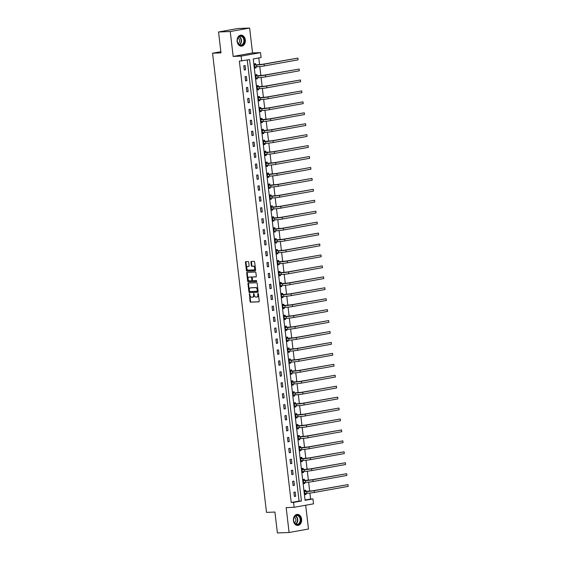 <?xml version="1.0" encoding="UTF-8"?>
<svg xmlns="http://www.w3.org/2000/svg" width="561" height="561" viewBox="0 0 561 561"><rect width="100%" height="100%" fill="white"/><g stroke="black" fill="none" stroke-linecap="round" stroke-linejoin="round"><path stroke-width="0.84" d="M249.456 293.676L250.045 301.481A0.694 0.456 -100.2 0 0 250.585 302.155L258.859 301.839A0.694 0.456 -100.2 0 0 259.238 301.131L258.383 293.817L257.976 293.354L257.85 294.791A2.223 1.466 -100.2 0 1 256.77 297.035A2.223 1.466 -100.2 0 1 256.636 297.05L255.949 297.078A2.223 1.466 -100.2 0 1 254.217 294.932L253.698 293.515L253.572 294.953A2.223 1.466 -100.2 0 1 252.499 297.197A2.223 1.466 -100.2 0 1 252.366 297.211L251.672 297.239A2.223 1.466 -100.2 0 1 249.947 295.093L249.456 293.676M249.722 293.845L250.571 301.39A0.694 0.456 -100.2 0 0 251.111 302.056L259.063 301.755M258.277 293.522L258.376 294.693L257.85 294.791M254 293.684L254.098 294.862L253.572 294.953M237.128 41.395A5.519 4.137 87.8 0 0 241.426 46.177A5.519 4.137 87.8 0 0 245.304 39.922A5.519 4.137 87.8 0 0 241.006 35.147A5.519 4.137 87.8 0 0 237.128 41.395M293.424 520.629A5.519 4.137 87.8 0 0 297.723 525.412A5.519 4.137 87.8 0 0 301.601 519.156A5.519 4.137 87.8 0 0 297.302 514.381A5.519 4.137 87.8 0 0 293.424 520.629M248.691 262.239A0.694 0.456 -100.2 0 0 248.151 261.566L245.83 261.657A0.694 0.456 -100.2 0 0 245.452 262.359L246.405 270.479A0.694 0.456 -100.2 0 0 246.945 271.152L255.22 270.837A0.694 0.456 -100.2 0 0 255.599 270.129L254.645 262.015A0.694 0.456 -100.2 0 0 254.105 261.342L251.3 261.447A0.694 0.456 -100.2 0 0 250.921 262.155L251.328 265.626A0.694 0.456 -100.2 0 0 251.868 266.3L253.263 266.244A1.858 1.227 -100.2 0 1 254.694 267.955A1.858 1.227 -100.2 0 1 253.803 269.918A1.858 1.227 -100.2 0 1 253.691 269.925L248.25 270.136A1.858 1.227 -100.2 0 1 246.812 268.424A1.858 1.227 -100.2 0 1 247.703 266.468A1.858 1.227 -100.2 0 1 247.815 266.454L248.719 266.419A0.694 0.456 -100.2 0 0 249.098 265.711L248.691 262.239M241.707 61.03L241.132 56.121L260.514 52.636L261.096 57.545L253.235 58.954L305.086 500.335L312.947 498.918L313.522 503.827L294.132 507.312L293.557 502.404L301.418 500.994L249.568 59.613L239.365 61.121L291.215 502.495L293.557 502.404M294.132 507.312L286.173 507.614L289.097 532.501L277.386 532.95L274.932 512.06L266.503 512.382L212.563 53.197L220.992 52.874L218.538 31.984L230.248 31.535L233.166 56.423L241.132 56.121M248.348 283.06A0.694 0.456 -100.2 0 0 247.969 283.761L248.923 291.881A0.694 0.456 -100.2 0 0 249.463 292.554L257.737 292.239A0.694 0.456 -100.2 0 0 258.116 291.531L257.162 283.41A0.694 0.456 -100.2 0 0 256.622 282.744L248.348 283.06M247.415 272.344A0.694 0.456 -100.2 0 0 247.233 272.969L248.186 281.089L247.66 281.18L246.707 273.06A0.694 0.456 -100.2 0 1 247.085 272.358L255.36 272.043A0.694 0.456 -100.2 0 1 255.9 272.709L256.314 276.187A0.694 0.456 -100.2 0 1 255.935 276.896L252.576 277.022A0.694 0.456 -100.2 0 0 252.198 277.723L252.471 280.03A0.694 0.456 -100.2 0 0 253.011 280.703L256.503 280.57L256.643 281.531M256.615 281.531L248.2 281.853A0.694 0.456 -100.2 0 1 247.66 281.18M218.538 31.984L237.927 28.499L249.631 28.05L230.248 31.535M289.097 532.501L308.48 529.016L305.689 505.237M220.852 51.703L212.563 53.197M291.215 502.495L299.076 501.085L247.261 60.027M295.696 496.247L295.205 492.046L293.894 492.278L294.385 496.485L295.696 496.247L294.364 496.303M294.413 485.314L293.922 481.107L292.611 481.345L293.101 485.546L294.413 485.314L293.08 485.363M293.13 474.375L292.632 470.167L291.327 470.406L291.818 474.613L293.13 474.375L291.797 474.424M291.846 463.442L291.348 459.235L290.037 459.466L290.535 463.674L291.846 463.442L290.514 463.491M290.556 452.503L290.065 448.295L288.754 448.534L289.252 452.741L290.556 452.503L289.231 452.552M289.273 441.57L288.782 437.363L287.47 437.594L287.961 441.802L289.273 441.57L287.94 441.619M287.989 430.631L287.498 426.423L286.187 426.662L286.678 430.869L287.989 430.631L286.657 430.68M286.706 419.698L286.208 415.491L284.904 415.722L285.395 419.93L286.706 419.698L285.374 419.747M285.423 408.759L284.925 404.551L283.614 404.79L284.111 408.997L285.423 408.759L284.09 408.808M284.132 397.819L283.642 393.619L282.33 393.85L282.828 398.058L284.132 397.819L282.807 397.875M282.849 386.887L282.358 382.679L281.047 382.918L281.538 387.125L282.849 386.887L281.517 386.936M281.566 375.947L281.075 371.747L279.764 371.978L280.255 376.186L281.566 375.947L280.234 376.003M280.283 365.015L279.785 360.807L278.48 361.046L278.971 365.246L280.283 365.015L278.95 365.064M278.999 354.075L278.501 349.868L277.19 350.106L277.688 354.314L278.999 354.075L277.667 354.124M277.709 343.143L277.218 338.935L275.907 339.167L276.405 343.374L277.709 343.143L276.384 343.192M276.426 332.203L275.935 327.996L274.624 328.234L275.114 332.442L276.426 332.203L275.093 332.252M275.142 321.271L274.652 317.063L273.34 317.295L273.831 321.502L275.142 321.271L273.81 321.32M273.859 310.331L273.361 306.124L272.057 306.362L272.548 310.57L273.859 310.331L272.527 310.38M272.576 299.399L272.078 295.191L270.767 295.423L271.265 299.63L272.576 299.399L271.244 299.448M271.286 288.459L270.795 284.252L269.483 284.49L269.981 288.698L271.286 288.459L269.953 288.508M270.002 277.52L269.511 273.319L268.2 273.551L268.691 277.758L270.002 277.52L268.67 277.576M268.719 266.587L268.228 262.38L266.917 262.618L267.408 266.826L268.719 266.587L267.387 266.636M267.436 255.648L266.938 251.447L265.634 251.679L266.124 255.886L267.436 255.648L266.103 255.704M266.152 244.715L265.655 240.508L264.343 240.746L264.841 244.947L266.152 244.715L264.82 244.764M264.862 233.776L264.371 229.568L263.06 229.807L263.558 234.014L264.862 233.776L263.53 233.832M263.579 222.843L263.088 218.636L261.777 218.874L262.268 223.075L263.579 222.843L262.246 222.892M262.296 211.904L261.798 207.696L260.493 207.935L260.984 212.142L262.296 211.904L260.963 211.953M261.012 200.971L260.514 196.764L259.203 196.995L259.701 201.203L261.012 200.971L259.68 201.02M259.729 190.032L259.231 185.824L257.92 186.063L258.418 190.27L259.729 190.032L258.397 190.081M258.439 179.099L257.948 174.892L256.636 175.123L257.134 179.331L258.439 179.099L257.106 179.148M257.155 168.16L256.665 163.952L255.353 164.191L255.844 168.398L257.155 168.16L255.823 168.209M255.872 157.22L255.374 153.02L254.07 153.251L254.561 157.459L255.872 157.22L254.54 157.276M254.589 146.288L254.091 142.08L252.78 142.319L253.277 146.526L254.589 146.288L253.256 146.337M253.306 135.348L252.808 131.148L251.496 131.379L251.994 135.587L253.306 135.348L251.973 135.404M252.015 124.416L251.524 120.208L250.213 120.447L250.711 124.647L252.015 124.416L250.683 124.465M250.732 113.476L250.241 109.269L248.93 109.507L249.421 113.715L250.732 113.476L249.4 113.532M249.449 102.544L248.951 98.336L247.646 98.575L248.137 102.775L249.449 102.544L248.116 102.593M248.165 91.604L247.667 87.397L246.356 87.635L246.854 91.843L248.165 91.604L246.833 91.653M246.875 80.672L246.384 76.464L245.073 76.696L245.571 80.903L246.875 80.672L245.55 80.721M245.592 69.732L245.101 65.525L243.79 65.763L244.28 69.971L245.592 69.732L244.259 69.781M305.044 500.005L310.605 499.01L309.903 493.063M309.686 491.184L308.62 482.123M308.396 480.244L307.337 471.191M307.112 469.312L306.047 460.251M305.829 458.372L304.763 449.319M304.546 447.44L303.48 438.379M303.263 436.5L302.197 427.44M301.972 425.568L300.913 416.507M300.689 414.628L299.623 405.568M299.406 403.689L298.34 394.635M298.122 392.756L297.057 383.696M296.839 381.817L295.773 372.763M295.549 370.884L294.49 361.824M294.266 359.945L293.2 350.891M292.982 349.012L291.916 339.952M291.699 338.073L290.633 329.019M290.416 327.14L289.35 318.08M289.125 316.201L288.066 307.14M287.842 305.268L286.776 296.208M286.559 294.329L285.493 285.269M285.276 283.389L284.21 274.336M283.985 272.457L282.926 263.397M282.702 261.517L281.643 252.464M281.419 250.585L280.353 241.525M280.135 239.645L279.069 230.592M278.852 228.713L277.786 219.653M277.562 217.773L276.503 208.72M276.278 206.841L275.22 197.781M274.995 195.901L273.929 186.841M273.712 184.969L272.646 175.909M272.429 174.029L271.363 164.969M271.138 163.09L270.079 154.037M269.855 152.157L268.789 143.097M268.572 141.218L267.506 132.165M267.288 130.285L266.223 121.225M266.005 119.346L264.939 110.293M264.715 108.413L263.656 99.353M263.432 97.474L262.366 88.421M262.148 86.541L261.082 77.481M260.865 75.602L259.799 66.542M259.582 64.669L258.789 57.958M305.815 491.296L305.682 490.16L304.371 490.391L304.868 494.599L306.18 494.367L306.054 493.322M304.532 480.356L304.399 479.22L303.087 479.459L303.585 483.666L304.889 483.428L304.77 482.383M303.249 469.424L303.115 468.288L301.804 468.519L302.295 472.727L303.606 472.488L303.487 471.45M301.965 458.484L301.832 457.348L300.521 457.587L301.012 461.794L302.323 461.556L302.204 460.511M300.675 447.552L300.542 446.416L299.237 446.647L299.728 450.855L301.04 450.616L300.913 449.578M299.392 436.612L299.258 435.476L297.947 435.715L298.445 439.915L299.756 439.684L299.63 438.639M298.108 425.68L297.975 424.537L296.664 424.775L297.162 428.983L298.466 428.744L298.347 427.706M296.825 414.74L296.692 413.604L295.381 413.843L295.871 418.043L297.183 417.812L297.064 416.767M295.542 403.808L295.409 402.665L294.097 402.903L294.588 407.111L295.899 406.872L295.78 405.834M294.252 392.868L294.118 391.732L292.814 391.964L293.305 396.171L294.616 395.94L294.49 394.895M292.968 381.936L292.835 380.793L291.524 381.031L292.022 385.239L293.333 385L293.207 383.962M291.685 370.996L291.552 369.86L290.24 370.092L290.738 374.299L292.043 374.068L291.923 373.023M290.402 360.057L290.268 358.921L288.957 359.159L289.448 363.367L290.759 363.128L290.64 362.083M289.118 349.124L288.985 347.988L287.674 348.22L288.165 352.427L289.476 352.189L289.357 351.151M287.828 338.185L287.695 337.049L286.39 337.287L286.881 341.495L288.193 341.256L288.066 340.211M286.545 327.252L286.412 326.116L285.1 326.348L285.598 330.555L286.909 330.317L286.783 329.279M285.261 316.313L285.128 315.177L283.817 315.415L284.315 319.616L285.619 319.384L285.5 318.339M283.978 305.38L283.845 304.237L282.534 304.476L283.025 308.683L284.336 308.445L284.217 307.407M282.695 294.441L282.562 293.305L281.25 293.543L281.741 297.744L283.053 297.512L282.933 296.467M281.405 283.508L281.271 282.365L279.967 282.604L280.458 286.811L281.769 286.573L281.643 285.535M280.121 272.569L279.988 271.433L278.677 271.664L279.175 275.872L280.486 275.64L280.36 274.595M278.838 261.636L278.705 260.493L277.393 260.732L277.891 264.939L279.196 264.701L279.076 263.663M277.555 250.697L277.422 249.561L276.11 249.792L276.601 254L277.912 253.768L277.793 252.723M276.271 239.757L276.138 238.621L274.827 238.86L275.318 243.067L276.629 242.829L276.51 241.784M274.981 228.825L274.848 227.689L273.544 227.92L274.034 232.128L275.346 231.889L275.22 230.852M273.698 217.885L273.565 216.749L272.253 216.988L272.751 221.195L274.063 220.957L273.936 219.912M272.415 206.953L272.281 205.817L270.97 206.048L271.468 210.256L272.772 210.017L272.653 208.98M271.131 196.013L270.998 194.877L269.687 195.116L270.178 199.316L271.489 199.085L271.37 198.04M269.848 185.081L269.715 183.938L268.403 184.176L268.894 188.384L270.206 188.145L270.086 187.108M268.558 174.141L268.424 173.005L267.113 173.244L267.611 177.444L268.922 177.213L268.796 176.168M267.274 163.209L267.141 162.066L265.83 162.304L266.328 166.512L267.639 166.273L267.513 165.236M265.991 152.269L265.858 151.133L264.547 151.365L265.044 155.572L266.349 155.341L266.23 154.296M264.708 141.337L264.575 140.194L263.263 140.432L263.754 144.64L265.065 144.401L264.946 143.364M263.425 130.397L263.284 129.261L261.98 129.493L262.471 133.7L263.782 133.469L263.656 132.424M262.134 119.458L262.001 118.322L260.69 118.56L261.188 122.768L262.499 122.529L262.373 121.485M260.851 108.525L260.718 107.389L259.406 107.621L259.904 111.828L261.216 111.59L261.089 110.552M259.568 97.586L259.434 96.45L258.123 96.688L258.621 100.896L259.925 100.657L259.806 99.613M258.284 86.653L258.151 85.517L256.84 85.749L257.331 89.956L258.642 89.718L258.523 88.68M257.001 75.714L256.861 74.578L255.557 74.816L256.047 79.017L257.359 78.785L257.233 77.741M255.711 64.781L255.578 63.638L254.266 63.877L254.764 68.084L256.075 67.846L255.949 66.808M233.166 56.423L252.555 52.937L249.631 28.05M252.555 52.937L260.514 52.636M310.605 499.01L312.947 498.918M299.076 501.085L301.418 500.994M306.18 494.367L304.847 494.416M304.889 483.428L303.564 483.477M303.606 472.488L302.274 472.544M302.323 461.556L300.991 461.605M301.04 450.616L299.707 450.672M299.756 439.684L298.424 439.733M298.466 428.744L297.141 428.8M297.183 417.812L295.85 417.861M295.899 406.872L294.567 406.921M294.616 395.94L293.284 395.989M293.333 385L292 385.049M292.043 374.068L290.717 374.117M290.759 363.128L289.427 363.177M289.476 352.189L288.144 352.245M288.193 341.256L286.86 341.305M286.909 330.317L285.577 330.373M285.619 319.384L284.294 319.433M284.336 308.445L283.003 308.501M283.053 297.512L281.72 297.561M281.769 286.573L280.437 286.622M280.486 275.64L279.154 275.689M279.196 264.701L277.863 264.75M277.912 253.768L276.58 253.817M276.629 242.829L275.297 242.878M275.346 231.889L274.013 231.945M274.063 220.957L272.73 221.006M272.772 210.017L271.44 210.073M271.489 199.085L270.157 199.134M270.206 188.145L268.873 188.201M268.922 177.213L267.59 177.262M267.639 166.273L266.307 166.322M266.349 155.341L265.016 155.39M265.065 144.401L263.733 144.45M263.782 133.469L262.45 133.518M262.499 122.529L261.167 122.579M261.216 111.59L259.883 111.646M259.925 100.657L258.593 100.707M258.642 89.718L257.31 89.774M257.359 78.785L256.026 78.835M256.075 67.846L254.743 67.902M252.885 297.12A2.223 1.466 -100.2 0 0 253.018 297.106A2.223 1.466 -100.2 0 0 254.098 294.862M257.162 296.951A2.223 1.466 -100.2 0 0 257.296 296.937A2.223 1.466 -100.2 0 0 258.376 294.693M248.67 283.046A0.694 0.456 -100.2 0 0 248.488 283.67L249.442 291.79A0.694 0.456 -100.2 0 0 249.982 292.456L257.934 292.155M249.477 291.103L249.855 291.573L257.148 291.292L257.261 289.799A2.223 1.466 -100.2 0 0 255.535 287.653L250.571 287.842A2.223 1.466 -100.2 0 0 250.437 287.856A2.223 1.466 -100.2 0 0 249.357 290.1L249.477 291.103M257.176 291.285L257.906 290.703L257.38 290.801M250.83 287.8A2.223 1.466 -100.2 0 1 250.956 287.765A2.223 1.466 -100.2 0 1 251.097 287.751L256.061 287.562A2.223 1.466 -100.2 0 1 257.787 289.707L257.906 290.703M256.132 276.811L253.102 276.924A0.694 0.456 -100.2 0 0 253.018 276.938M256.777 281.454L248.2 281.853M249.091 277.155A1.858 1.227 -100.2 0 0 248.979 277.162A1.858 1.227 -100.2 0 0 248.095 279.126A1.858 1.227 -100.2 0 0 249.526 280.837L251.447 280.759A0.694 0.456 -100.2 0 0 251.826 280.058L251.552 277.751A0.694 0.456 -100.2 0 0 251.012 277.078L249.617 277.057A1.858 1.227 -100.2 0 0 249.505 277.071A1.858 1.227 -100.2 0 0 249.393 277.099M251.531 280.745L251.973 280.668A0.694 0.456 -100.2 0 0 252.352 279.96L251.826 280.058M249.617 277.057L251.538 276.987A0.694 0.456 -100.2 0 1 252.078 277.653L252.352 279.96M248.186 281.089A0.694 0.456 -100.2 0 0 248.726 281.755M248.116 266.398A1.858 1.227 -100.2 0 1 248.228 266.37A1.858 1.227 -100.2 0 1 248.341 266.356L248.923 266.335M253.916 269.89L254.217 269.834A1.858 1.227 -100.2 0 0 254.329 269.82A1.858 1.227 -100.2 0 0 255.22 267.863A1.858 1.227 -100.2 0 0 253.782 266.152L253.263 266.244M251.63 261.433A0.694 0.456 -100.2 0 0 251.447 262.057L251.854 265.535A0.694 0.456 -100.2 0 0 252.394 266.202L253.782 266.152M246.153 261.643A0.694 0.456 -100.2 0 0 245.977 262.268L246.931 270.388A0.694 0.456 -100.2 0 0 247.471 271.061L255.416 270.753M304.805 494.066L305.899 493.329M304.42 490.559L305.976 491.38L313.024 490.742L347.967 484.62L314.195 490.693A5.308 0.372 173.3 0 1 306.755 491.534L304.504 491.534M304.735 493.463L306.958 493.287L306.755 491.534M348.171 486.373L347.967 484.62L348.171 486.373L314.398 492.446A5.308 0.372 173.3 0 1 306.958 493.287M305.976 491.38L304.665 491.611M294.89 516.127A4.776 3.576 -92.2 0 1 299.925 516.99A4.776 3.576 -92.2 0 1 299.385 523.686A4.776 3.576 -92.2 0 1 294.35 522.824A4.776 3.576 -92.2 0 1 294.89 516.127M298.985 523.42A4.425 3.31 87.8 0 0 300.002 518.434A4.425 3.31 87.8 0 0 296.734 515.496A4.425 3.31 87.8 0 0 294.82 516.415A4.425 3.31 87.8 0 0 293.81 521.407A4.425 3.31 87.8 0 0 297.071 524.339A4.425 3.31 87.8 0 0 298.985 523.42M294.294 517.116A3.149 2.356 -92.2 0 1 295.815 519.598A3.149 2.356 -92.2 0 1 294.967 522.536A3.149 2.356 -92.2 0 1 294.511 522.908M297.344 525.391L297.253 525.391A5.484 4.109 87.8 0 0 297.344 525.391A5.484 4.109 87.8 0 0 299.721 524.247A5.484 4.109 87.8 0 0 300.976 518.062A5.484 4.109 87.8 0 0 296.93 514.43A5.484 4.109 87.8 0 0 296.825 514.437L296.93 514.43M244.379 40.041A4.776 3.576 -92.2 0 1 241.398 45.406A4.776 3.576 -92.2 0 1 237.303 41.311A4.776 3.576 -92.2 0 1 240.283 35.939A4.776 3.576 -92.2 0 1 244.379 40.041M237.331 41.269A4.425 3.31 87.8 0 0 240.774 45.104A4.425 3.31 87.8 0 0 243.881 40.09A4.425 3.31 87.8 0 0 240.438 36.262A4.425 3.31 87.8 0 0 237.331 41.269M237.997 37.882A3.149 2.356 -92.2 0 1 239.519 40.392A3.149 2.356 -92.2 0 1 238.215 43.674M241.048 46.156L240.957 46.156A5.484 4.109 87.8 0 0 241.048 46.156A5.484 4.109 87.8 0 0 244.905 39.943A5.484 4.109 87.8 0 0 240.634 35.196A5.484 4.109 87.8 0 0 240.529 35.203L240.634 35.196M303.522 483.133L304.609 482.39M303.136 479.62L304.693 480.44L311.741 479.802L346.677 473.687L312.912 479.76A5.308 0.372 173.3 0 1 305.465 480.602L303.221 480.595M303.452 482.523L305.675 482.355L305.465 480.602M346.887 475.433L346.677 473.687L346.887 475.433L313.115 481.513A5.308 0.372 173.3 0 1 305.675 482.355M304.693 480.44L303.382 480.679M302.239 472.194L303.326 471.457M301.853 468.687L303.403 469.508L310.45 468.87L345.394 462.748L311.621 468.821A5.308 0.372 173.3 0 1 304.181 469.662L301.937 469.662M302.162 471.591L304.385 471.415L304.181 469.662M345.604 464.501L345.394 462.748L345.604 464.501L311.832 470.574A5.308 0.372 173.3 0 1 304.385 471.415M303.403 469.508L302.099 469.739M300.948 461.261L302.042 460.518M300.542 457.755L302.12 458.568L309.167 457.93L344.11 451.808L310.338 457.888A5.308 0.372 173.3 0 1 302.898 458.73L300.654 458.723M300.878 460.651L303.101 460.476L302.898 458.73M344.314 453.561L344.11 451.808L344.314 453.561L310.549 459.641A5.308 0.372 173.3 0 1 303.101 460.476M302.12 458.568L300.808 458.807M299.665 450.322L300.759 449.585M299.286 446.815L300.836 447.636L307.884 446.991L342.827 440.876L309.055 446.949A5.308 0.372 173.3 0 1 301.615 447.79L299.371 447.783M299.595 449.719L301.818 449.543L301.615 447.79M343.03 442.629L342.827 440.876L343.03 442.629L309.258 448.702A5.308 0.372 173.3 0 1 301.818 449.543M300.836 447.636L299.525 447.867M298.382 439.389L299.476 438.646M297.968 435.883L299.553 436.696L306.601 436.058L341.544 429.936L307.772 436.016A5.308 0.372 173.3 0 1 300.331 436.851L298.08 436.851M298.312 438.779L300.535 438.604L300.331 436.851M341.747 431.69L341.544 429.936L341.747 431.69L307.975 437.762A5.308 0.372 173.3 0 1 300.535 438.604M299.553 436.696L298.242 436.935M297.099 428.45L298.186 427.713M296.685 424.943L298.27 425.764L305.317 425.119L340.254 419.004L306.488 425.077A5.308 0.372 173.3 0 1 299.041 425.918L296.797 425.911M297.028 427.847L299.251 427.671L299.041 425.918M340.464 420.757L340.254 419.004L340.464 420.757L306.692 426.83A5.308 0.372 173.3 0 1 299.251 427.671M298.27 425.764L296.958 425.995M295.815 417.517L296.902 416.774M295.43 414.004L296.979 414.824L304.027 414.186L338.97 408.064L305.198 414.137A5.308 0.372 173.3 0 1 297.758 414.979L295.514 414.979M295.738 416.907L297.961 416.732L297.758 414.979M339.181 409.818L338.97 408.064L339.181 409.818L305.408 415.89A5.308 0.372 173.3 0 1 297.961 416.732M296.979 414.824L295.675 415.063M294.525 406.578L295.619 405.834M294.146 403.064L295.696 403.892L302.744 403.247L337.687 397.132L303.915 403.205A5.308 0.372 173.3 0 1 296.474 404.046L294.23 404.039M294.455 405.975L296.678 405.799L296.474 404.046M337.89 398.885L337.687 397.132L337.89 398.885L304.125 404.958A5.308 0.372 173.3 0 1 296.678 405.799M295.696 403.892L294.385 404.123M293.242 395.638L294.336 394.902M292.863 392.132L294.413 392.952L301.46 392.314L336.404 386.192L302.631 392.265A5.308 0.372 173.3 0 1 295.191 393.107L292.947 393.107M293.172 395.035L295.395 394.86L295.191 393.107M336.607 387.946L336.404 386.192L336.607 387.946L302.835 394.018A5.308 0.372 173.3 0 1 295.395 394.86M294.413 392.952L293.101 393.191M291.958 384.706L293.052 383.962M291.573 381.192L293.13 382.013L300.177 381.375L335.12 375.26L301.348 381.333A5.308 0.372 173.3 0 1 293.901 382.174L291.657 382.167M291.888 384.096L294.111 383.927L293.901 382.174M335.324 377.013L335.12 375.26L335.324 377.013L301.552 383.086A5.308 0.372 173.3 0 1 294.111 383.927M293.13 382.013L291.818 382.251M290.675 373.766L291.762 373.03M290.289 370.26L291.839 371.08L298.894 370.442L333.83 364.32L300.065 370.393A5.308 0.372 173.3 0 1 292.618 371.235L290.374 371.235M290.605 373.163L292.828 372.988L292.618 371.235M334.04 366.074L333.83 364.32L334.04 366.074L300.268 372.146A5.308 0.372 173.3 0 1 292.828 372.988M291.839 371.08L290.535 371.312M289.392 362.834L290.479 362.09M289.006 359.32L290.556 360.141L297.603 359.503L332.547 353.388L298.775 359.461A5.308 0.372 173.3 0 1 291.334 360.302L289.09 360.295M289.315 362.224L291.538 362.055L291.334 360.302M332.757 355.134L332.547 353.388L332.757 355.134L298.985 361.214A5.308 0.372 173.3 0 1 291.538 362.055M290.556 360.141L289.245 360.379M288.102 351.894L289.195 351.158M287.723 348.388L289.273 349.208L296.32 348.57L331.263 342.448L297.491 348.521A5.308 0.372 173.3 0 1 290.051 349.363L287.807 349.363M288.031 351.291L290.254 351.116L290.051 349.363M331.467 344.202L331.263 342.448L331.467 344.202L297.702 350.274A5.308 0.372 173.3 0 1 290.254 351.116M289.273 349.208L287.961 349.44M286.818 340.962L287.912 340.218M286.44 337.449L287.989 338.269L295.037 337.631L329.98 331.509L296.208 337.589A5.308 0.372 173.3 0 1 288.768 338.43L286.524 338.423M286.748 340.352L288.971 340.176L288.768 338.43M330.184 333.262L329.98 331.509L330.184 333.262L296.411 339.342A5.308 0.372 173.3 0 1 288.971 340.176M287.989 338.269L286.678 338.507M285.535 330.022L286.629 329.286M285.149 326.516L286.706 327.336L293.754 326.691L328.697 320.576L294.925 326.649A5.308 0.372 173.3 0 1 287.477 327.491L285.233 327.484M285.465 329.419L287.688 329.244L287.477 327.491M328.9 322.33L328.697 320.576L328.9 322.33L295.128 328.402A5.308 0.372 173.3 0 1 287.688 329.244M286.706 327.336L285.395 327.568M284.252 319.09L285.339 318.346M283.838 315.584L285.416 316.397L292.47 315.759L327.407 309.637L293.641 315.717A5.308 0.372 173.3 0 1 286.194 316.551L283.95 316.551M284.182 318.48L286.405 318.304L286.194 316.551M327.617 311.39L327.407 309.637L327.617 311.39L293.845 317.463A5.308 0.372 173.3 0 1 286.405 318.304M285.416 316.397L284.111 316.635M282.968 308.15L284.055 307.414M282.555 304.644L284.132 305.465L291.18 304.819L326.123 298.704L292.351 304.777A5.308 0.372 173.3 0 1 284.911 305.619L282.667 305.612M282.891 307.547L285.114 307.372L284.911 305.619M326.327 300.458L326.123 298.704L326.327 300.458L292.562 306.53A5.308 0.372 173.3 0 1 285.114 307.372M284.132 305.465L282.821 305.696M281.678 297.218L282.772 296.474M281.299 293.705L282.849 294.525L289.897 293.887L324.84 287.765L291.068 293.838A5.308 0.372 173.3 0 1 283.628 294.679L281.384 294.679M281.608 296.608L283.831 296.432L283.628 294.679M325.043 289.518L324.84 287.765L325.043 289.518L291.278 295.591A5.308 0.372 173.3 0 1 283.831 296.432M282.849 294.525L281.538 294.763M280.395 286.278L281.489 285.535M280.016 282.765L281.566 283.593L288.613 282.947L323.557 276.832L289.785 282.905A5.308 0.372 173.3 0 1 282.344 283.747L280.1 283.74M280.325 285.675L282.548 285.5L282.344 283.747M323.76 278.586L323.557 276.832L323.76 278.586L289.988 284.658A5.308 0.372 173.3 0 1 282.548 285.5M281.566 283.593L280.255 283.824M279.112 275.339L280.205 274.602M278.698 271.84L280.283 272.653L287.33 272.015L322.273 265.893L288.501 271.966A5.308 0.372 173.3 0 1 281.054 272.807L278.81 272.807M279.041 274.736L281.264 274.56L281.054 272.807M322.477 267.646L322.273 265.893L322.477 267.646L288.705 273.719A5.308 0.372 173.3 0 1 281.264 274.56M280.283 272.653L278.971 272.891M277.828 264.406L278.915 263.663M277.443 260.893L278.992 261.714L286.047 261.075L320.983 254.96L287.218 261.033A5.308 0.372 173.3 0 1 279.771 261.875L277.527 261.868M277.758 263.796L279.981 263.628L279.771 261.875M321.194 256.714L320.983 254.96L321.194 256.714L287.421 262.786A5.308 0.372 173.3 0 1 279.981 263.628M278.992 261.714L277.688 261.952M276.538 253.467L277.632 252.731M276.159 249.961L277.709 250.781L284.757 250.143L319.7 244.021L285.928 250.094A5.308 0.372 173.3 0 1 278.487 250.935L276.243 250.935M276.468 252.864L278.691 252.688L278.487 250.935M319.903 245.774L319.7 244.021L319.903 245.774L286.138 251.847A5.308 0.372 173.3 0 1 278.691 252.688M277.709 250.781L276.398 251.012M275.255 242.534L276.349 241.791M274.876 239.021L276.426 239.842L283.473 239.203L318.417 233.088L284.644 239.161A5.308 0.372 173.3 0 1 277.204 240.003L274.96 239.996M275.185 241.924L277.407 241.756L277.204 240.003M318.62 234.835L318.417 233.088L318.62 234.835L284.848 240.914A5.308 0.372 173.3 0 1 277.407 241.756M276.426 239.842L275.114 240.08M273.971 231.595L275.065 230.859M273.593 228.089L275.142 228.909L282.19 228.271L317.133 222.149L283.361 228.222A5.308 0.372 173.3 0 1 275.921 229.063L273.677 229.063M273.901 230.992L276.124 230.816L275.921 229.063M317.337 223.902L317.133 222.149L317.337 223.902L283.564 229.975A5.308 0.372 173.3 0 1 276.124 230.816M275.142 228.909L273.831 229.14M272.688 220.662L273.775 219.919M272.302 217.149L273.859 217.97L280.907 217.331L315.843 211.209L282.078 217.289A5.308 0.372 173.3 0 1 274.631 218.131L272.387 218.124M272.618 220.052L274.841 219.877L274.631 218.131M316.053 212.963L315.843 211.209L316.053 212.963L282.281 219.042A5.308 0.372 173.3 0 1 274.841 219.877M273.859 217.97L272.548 218.208M271.405 209.723L272.492 208.987M271.019 206.217L272.569 207.037L279.623 206.392L314.56 200.277L280.795 206.35A5.308 0.372 173.3 0 1 273.347 207.191L271.103 207.184M271.335 209.12L273.558 208.944L273.347 207.191M314.77 202.03L314.56 200.277L314.77 202.03L280.998 208.103A5.308 0.372 173.3 0 1 273.558 208.944M272.569 207.037L271.265 207.268M270.114 198.79L271.208 198.047M269.708 195.284L271.286 196.098L278.333 195.459L313.276 189.338L279.504 195.417A5.308 0.372 173.3 0 1 272.064 196.252L269.82 196.252M270.044 198.18L272.267 198.005L272.064 196.252M313.48 191.091L313.276 189.338L313.48 191.091L279.715 197.163A5.308 0.372 173.3 0 1 272.267 198.005M271.286 196.098L269.974 196.336M268.831 187.851L269.925 187.115M268.417 184.345L270.002 185.165L277.05 184.52L311.993 178.405L278.221 184.478A5.308 0.372 173.3 0 1 270.781 185.319L268.537 185.312M268.761 187.248L270.984 187.072L270.781 185.319M312.197 180.158L311.993 178.405L312.197 180.158L278.424 186.231A5.308 0.372 173.3 0 1 270.984 187.072M270.002 185.165L268.691 185.396M267.548 176.918L268.642 176.175M267.169 173.405L268.719 174.226L275.767 173.587L310.71 167.466L276.938 173.538A5.308 0.372 173.3 0 1 269.497 174.38L267.253 174.38M267.478 176.308L269.701 176.133L269.497 174.38M310.913 169.219L310.71 167.466L310.913 169.219L277.141 175.291A5.308 0.372 173.3 0 1 269.701 176.133M268.719 174.226L267.408 174.464M266.265 165.979L267.352 165.236M265.879 162.466L267.436 163.293L274.483 162.648L309.42 156.533L275.654 162.606A5.308 0.372 173.3 0 1 268.207 163.447L265.963 163.44M266.195 165.376L268.417 165.2L268.207 163.447M309.63 158.286L309.42 156.533L309.63 158.286L275.858 164.359A5.308 0.372 173.3 0 1 268.417 165.2M267.436 163.293L266.124 163.524M264.981 155.039L266.068 154.303M264.568 151.54L266.145 152.354L273.2 151.715L308.136 145.594L274.364 151.666A5.308 0.372 173.3 0 1 266.924 152.508L264.68 152.508M264.904 154.436L267.134 154.261L266.924 152.508M308.347 147.347L308.136 145.594L308.347 147.347L274.574 153.419A5.308 0.372 173.3 0 1 267.134 154.261M266.145 152.354L264.841 152.592M263.691 144.107L264.785 143.364M263.312 140.594L264.862 141.414L271.91 140.776L306.853 134.661L273.081 140.734A5.308 0.372 173.3 0 1 265.641 141.575L263.397 141.568M263.621 143.497L265.844 143.328L265.641 141.575M307.056 136.414L306.853 134.661L307.056 136.414L273.291 142.487A5.308 0.372 173.3 0 1 265.844 143.328M264.862 141.414L263.551 141.653M262.408 133.167L263.502 132.431M262.029 129.661L263.579 130.482L270.626 129.843L305.57 123.722L271.797 129.794A5.308 0.372 173.3 0 1 264.357 130.636L262.113 130.636M262.338 132.564L264.561 132.389L264.357 130.636M305.773 125.475L305.57 123.722L305.773 125.475L272.001 131.547A5.308 0.372 173.3 0 1 264.561 132.389M263.579 130.482L262.268 130.713M261.124 122.235L262.218 121.492M260.711 118.729L262.296 119.542L269.343 118.904L304.286 112.789L270.514 118.862A5.308 0.372 173.3 0 1 263.074 119.703L260.83 119.696M261.054 121.625L263.277 121.457L263.074 119.703M304.49 114.535L304.286 112.789L304.49 114.535L270.718 120.615A5.308 0.372 173.3 0 1 263.277 121.457M262.296 119.542L260.984 119.781M259.841 111.295L260.928 110.559M259.455 107.789L261.012 108.61L268.06 107.971L302.996 101.85L269.231 107.922A5.308 0.372 173.3 0 1 261.784 108.764L259.54 108.764M259.771 110.692L261.994 110.517L261.784 108.764M303.206 103.603L302.996 101.85L303.206 103.603L269.434 109.676A5.308 0.372 173.3 0 1 261.994 110.517M261.012 108.61L259.701 108.841M258.558 100.363L259.645 99.62M258.172 96.85L259.722 97.67L266.777 97.032L301.713 90.91L267.941 96.99A5.308 0.372 173.3 0 1 260.5 97.831L258.256 97.824M258.481 99.753L260.711 99.578L260.5 97.831M301.923 92.663L301.713 90.91L301.923 92.663L268.151 98.743A5.308 0.372 173.3 0 1 260.711 99.578M259.722 97.67L258.418 97.909M257.268 89.423L258.362 88.687M256.889 85.917L258.439 86.738L265.486 86.092L300.43 79.978L266.657 86.05A5.308 0.372 173.3 0 1 259.217 86.892L256.973 86.885M257.197 88.82L259.42 88.645L259.217 86.892M300.633 81.731L300.43 79.978L300.633 81.731L266.868 87.804A5.308 0.372 173.3 0 1 259.42 88.645M258.439 86.738L257.127 86.969M255.984 78.491L257.078 77.748M255.578 74.985L257.155 75.798L264.203 75.16L299.146 69.038L265.374 75.118A5.308 0.372 173.3 0 1 257.934 75.952L255.69 75.952M255.914 77.881L258.137 77.706L257.934 75.952M299.35 70.791L299.146 69.038L299.35 70.791L265.577 76.864A5.308 0.372 173.3 0 1 258.137 77.706M257.155 75.798L255.844 76.037M254.701 67.551L255.795 66.815M254.315 64.045L255.872 64.866L262.92 64.22L297.863 58.106L264.091 64.178A5.308 0.372 173.3 0 1 256.65 65.02L254.406 65.013M254.631 66.948L256.854 66.773L256.65 65.02M298.066 59.859L297.863 58.106L298.066 59.859L264.294 65.932A5.308 0.372 173.3 0 1 256.854 66.773M255.872 64.866L254.561 65.097M249.715 294.076L249.189 294.167M258.263 293.754L257.737 293.845M253.986 293.915L253.467 294.006M251.111 302.056L250.585 302.155M250.571 301.39L250.045 301.481M249.982 292.456L249.463 292.554M249.442 291.79L248.923 291.881M248.488 283.67L247.969 283.761M257.787 289.707L257.261 289.799M256.061 287.562L255.535 287.653M251.097 287.751L250.571 287.842M247.233 272.969L246.707 273.06M253.102 276.924L252.576 277.022M252.078 277.653L251.552 277.751M251.538 276.987L251.012 277.078M248.341 266.356L247.815 266.454M252.394 266.202L251.868 266.3M251.854 265.535L251.328 265.626M251.447 262.057L250.921 262.155M247.471 271.061L246.945 271.152M246.931 270.388L246.405 270.479M245.977 262.268L245.452 262.359M314.398 492.446L314.195 490.693M295.528 515.854A4.425 3.31 -92.2 0 1 297.73 519.332A4.425 3.31 -92.2 0 1 296.545 523.511A4.425 3.31 -92.2 0 1 295.843 524.072M295.584 523.932A4.278 3.205 87.8 0 0 296.25 523.406A4.278 3.205 87.8 0 0 297.393 519.381A4.278 3.205 87.8 0 0 295.282 516.015M239.231 36.619A4.425 3.31 -92.2 0 1 241.44 40.189A4.425 3.31 -92.2 0 1 239.54 44.838M239.288 44.698A4.278 3.205 87.8 0 0 241.104 40.217A4.278 3.205 87.8 0 0 238.986 36.781M313.115 481.513L312.912 479.76M311.832 470.574L311.621 468.821M310.549 459.641L310.338 457.888M309.258 448.702L309.055 446.949M307.975 437.762L307.772 436.016M306.692 426.83L306.488 425.077M305.408 415.89L305.198 414.137M304.125 404.958L303.915 403.205M302.835 394.018L302.631 392.265M301.552 383.086L301.348 381.333M300.268 372.146L300.065 370.393M298.985 361.214L298.775 359.461M297.702 350.274L297.491 348.521M296.411 339.342L296.208 337.589M295.128 328.402L294.925 326.649M293.845 317.463L293.641 315.717M292.562 306.53L292.351 304.777M291.278 295.591L291.068 293.838M289.988 284.658L289.785 282.905M288.705 273.719L288.501 271.966M287.421 262.786L287.218 261.033M286.138 251.847L285.928 250.094M284.848 240.914L284.644 239.161M283.564 229.975L283.361 228.222M282.281 219.042L282.078 217.289M280.998 208.103L280.795 206.35M279.715 197.163L279.504 195.417M278.424 186.231L278.221 184.478M277.141 175.291L276.938 173.538M275.858 164.359L275.654 162.606M274.574 153.419L274.364 151.666M273.291 142.487L273.081 140.734M272.001 131.547L271.797 129.794M270.718 120.615L270.514 118.862M269.434 109.676L269.231 107.922M268.151 98.743L267.941 96.99M266.868 87.804L266.657 86.05M265.577 76.864L265.374 75.118M264.294 65.932L264.091 64.178M253.018 297.106L252.499 297.197M257.296 296.937L256.77 297.035M257.667 291.194L257.148 291.292M250.956 287.765L250.437 287.856M253.06 276.931L252.534 277.022M249.505 277.071L248.979 277.162M252.015 280.661L251.489 280.759M248.228 266.37L247.703 266.468M254.329 269.82L253.803 269.918"/></g></svg>
